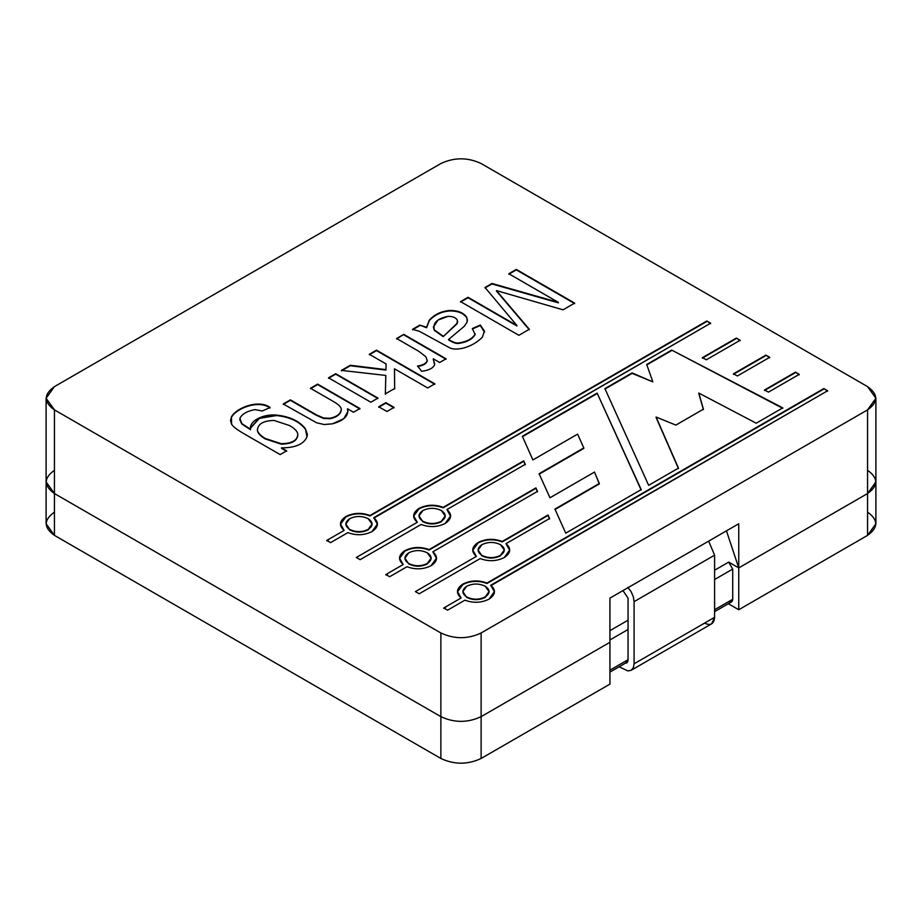 <?xml version="1.0" encoding="UTF-8"?>
<svg xmlns="http://www.w3.org/2000/svg" width="922" height="922" viewBox="0 0 922 922"><rect width="100%" height="100%" fill="white"/><g stroke="black" fill="none" stroke-linecap="round" stroke-linejoin="round"><path stroke-width="1.38" d="M257.422 430.044C257.711 432.695 260.338 435.507 265.305 438.492L281.187 443.678C291.986 443.517 297.529 440.347 297.806 434.17C297.449 431.392 294.706 428.523 289.577 425.561L274.122 420.444C263.496 420.674 257.93 423.878 257.422 430.044C257.93 423.878 263.496 420.674 274.122 420.444L289.577 425.561C294.706 428.523 297.449 431.392 297.806 434.17C297.529 440.347 291.986 443.517 281.187 443.678L265.305 438.953C260.338 435.979 257.711 433.156 257.422 430.505L257.388 429.583L257.422 430.505C257.711 433.156 260.338 435.979 265.305 438.953L265.305 438.492C260.338 435.507 257.711 432.695 257.422 430.044L257.388 429.813M462.856 591.832L466.693 597.41L462.856 591.601L466.693 586.254C472.871 583.303 479.037 583.303 485.214 586.254L489.052 591.601L485.214 596.949C479.037 599.899 472.871 599.899 466.693 596.949L466.693 597.41C472.871 600.372 479.037 600.372 485.214 597.41L489.052 591.832L485.214 597.41C479.037 600.372 472.871 600.372 466.693 597.41L462.856 591.832M478.103 550.019L481.941 555.828L478.103 550.019L481.941 544.66C488.118 541.71 494.284 541.71 500.462 544.66L504.299 550.019L500.462 555.367C494.284 558.317 488.118 558.317 481.941 555.367L481.941 555.828C488.118 558.778 494.284 558.778 500.462 555.828L504.299 550.25L500.462 555.828C494.284 558.778 488.118 558.778 481.941 555.828L478.103 550.25M345.854 524.284L349.68 529.862L345.842 524.042L349.68 518.694C355.857 515.744 362.035 515.744 368.212 518.694L372.05 524.053L368.212 529.401C362.035 532.351 355.857 532.351 349.68 529.401L349.68 529.862C355.857 532.812 362.035 532.812 368.212 529.862L372.039 524.284L368.212 529.862C362.035 532.812 355.857 532.812 349.68 529.862L345.854 524.284M419.026 515.905L422.864 521.725L419.026 515.905L422.864 510.558C429.041 507.607 435.207 507.607 441.384 510.558L445.222 515.905L441.384 521.253C435.219 524.215 429.041 524.215 422.864 521.253L422.864 521.725C429.041 524.676 435.219 524.676 441.384 521.725L445.222 516.136L441.384 521.725C435.219 524.676 429.041 524.676 422.864 521.725L419.026 516.136M404.931 558.386L408.757 563.964L404.919 558.156L408.757 552.808C414.935 549.858 421.112 549.858 427.289 552.808L431.127 558.156L427.289 563.503C421.112 566.454 414.935 566.454 408.757 563.503L408.757 563.964C414.935 566.926 421.112 566.926 427.289 563.964L431.116 558.386L427.289 563.964C421.112 566.926 414.935 566.926 408.757 563.964L404.931 558.386M481.123 163.528C467.708 157.259 454.292 157.259 440.877 163.528L54.433 386.629C43.576 394.374 43.576 402.119 54.433 409.875L440.877 632.976C454.292 639.246 467.708 639.246 481.123 632.976L867.567 409.875C878.424 402.119 878.424 394.374 867.567 386.629L481.123 163.528L867.567 386.629L875.9 398.246L867.567 409.875L481.123 632.976C467.708 639.246 454.292 639.246 440.877 632.976L54.433 409.875L46.1 398.246L54.433 386.629L440.877 163.528C454.292 157.259 467.708 157.259 481.123 163.528M290.384 399.848L316.096 414.693L323.472 417.966L329.915 418.277C336.588 416.882 340.368 414.07 341.255 409.841C341.532 407.443 338.962 404.689 333.534 401.577L310.46 388.254L317.652 384.105L359.937 408.527L353.483 412.249L347.467 408.769C349.046 415.58 344.067 420.593 332.519 423.809L324.129 424.535L316.557 422.76L283.25 403.974L290.384 399.848L283.25 403.974L316.557 422.76L324.129 424.535L332.519 423.809L343.733 418.692L347.94 411.454L347.467 408.769L353.483 412.249L359.937 408.527L317.652 384.105L310.46 388.254L333.534 401.577C338.962 404.689 341.532 407.443 341.255 409.841C340.368 414.07 336.588 416.882 329.915 418.277L323.472 417.966L316.096 414.693L290.384 399.848M386.917 411.5L378.723 406.775L385.869 402.649L394.063 407.374L386.917 411.5L394.063 407.374L385.869 402.649L378.723 406.775L386.917 411.5M434.562 364.847L433.248 358.796L439.656 362.496L446.064 358.796L403.778 334.386L396.633 338.973L403.778 334.386L396.633 338.512L418.761 351.294L425.941 356.826L427.186 360.64C426.275 363.372 423.083 365.158 417.597 365.999C423.083 365.158 426.275 363.372 427.186 360.64L425.941 356.826L418.761 351.294L396.633 338.512L403.778 334.386L446.064 358.796L439.656 362.496L433.248 358.796L434.562 364.847C433.121 368.166 428.822 370.321 421.677 371.312L417.597 365.999L421.677 371.312C428.822 370.321 433.121 368.166 434.562 364.847L434.723 363.717M558.432 302.393L508.806 273.742L516.297 269.42L574.66 303.108L563.054 309.815L496.462 290.603L529.309 329.292L518.902 335.308L460.539 301.609L468.042 297.287L516.919 325.512L485.007 287.491L491.956 283.469L558.432 302.393L491.956 283.469L485.007 287.491L516.919 325.512L468.042 297.287L460.539 301.609L518.902 335.308L529.309 329.292L496.462 290.603L563.054 309.815L574.66 303.108L516.297 269.42L508.806 273.742L558.432 302.393M641.193 489.617L565.739 533.181L554.929 509.082L599.312 483.462L594.494 472.064L549.985 497.765L539.093 473.747L583.799 447.931L577.61 434.124L532.881 459.94L522.359 436.267L597.133 393.106L641.193 489.617L597.133 393.106L641.193 490.089L597.133 393.106L522.359 436.267L532.881 459.94L577.61 434.124L583.799 447.931L539.093 473.747L549.985 497.765L594.494 472.064L599.312 483.923L554.929 509.082L565.739 533.181L641.193 489.617M764.499 390.029L795.444 372.165L799.247 374.367L768.499 392.104L764.499 390.029L768.499 392.104L799.247 374.367L795.444 372.165L799.247 374.828L795.444 372.165L764.499 390.029M733.428 373.859L765.905 355.108L769.709 357.31L737.427 375.946L733.428 373.859L737.427 375.946L769.709 357.31L765.905 355.108L769.709 357.771L765.905 355.108L733.428 373.859M549.593 518.498L506.028 543.646C511.422 548.475 510.834 553.108 504.265 557.556C496.566 561.348 488.533 561.694 480.178 558.571L419.187 593.78L415.396 591.59L476.374 556.381C470.981 551.552 471.568 546.919 478.138 542.47C485.836 538.678 493.869 538.344 502.225 541.456L548.025 515.018L549.593 518.498L548.025 515.018L502.225 541.456C493.869 538.344 485.836 538.678 478.138 542.47L472.721 550.019L476.374 556.381L415.396 591.59L419.187 593.78L480.178 558.571C488.533 561.694 496.566 561.348 504.265 557.556L509.682 550.019L506.028 543.646L509.67 550.25L506.028 543.646L549.593 518.498M450.593 516.136L446.951 509.543L525.275 464.331L446.951 509.543C452.345 514.372 451.757 519.005 445.188 523.454C437.489 527.246 429.456 527.58 421.1 524.468L360.11 559.677L356.318 557.476L417.297 522.278C411.904 517.449 412.491 512.805 419.061 508.368C426.759 504.576 434.792 504.23 443.148 507.342L523.719 460.827L525.275 464.331L523.719 460.827L443.148 507.342C434.792 504.23 426.759 504.576 419.061 508.368L413.644 515.905L417.297 522.278L356.318 557.476L360.11 559.677L421.1 524.468C429.456 527.58 437.489 527.246 445.188 523.454L450.604 515.905L446.951 509.543L450.604 516.378M537.491 491.38L432.856 551.794C438.25 556.623 437.662 561.256 431.093 565.693C423.394 569.496 415.361 569.831 406.994 566.719L389.649 576.734L385.857 574.533L403.191 564.518C397.797 559.689 398.396 555.056 404.965 550.607C412.653 546.815 420.686 546.481 429.053 549.593L535.913 487.899L537.491 491.38L535.913 487.899L429.053 549.593C420.686 546.481 412.653 546.815 404.965 550.607L399.549 558.156L403.191 564.518L385.857 574.533L389.649 576.734L406.994 566.719C415.361 569.831 423.394 569.496 431.093 565.693L436.498 558.156L432.856 551.794L436.498 558.386L432.856 551.794L537.491 491.38M373.779 518.141L710.632 323.207L373.779 517.68C379.173 522.509 378.585 527.142 372.015 531.591C364.317 535.382 356.284 535.728 347.917 532.605L330.583 542.62L326.78 540.43L344.125 530.415C338.731 525.586 339.319 520.953 345.888 516.504C353.575 512.713 361.608 512.378 369.976 515.49L706.828 321.006L710.632 323.207L706.828 321.006L369.976 515.49C361.608 512.378 353.575 512.713 345.888 516.504L340.472 524.053L344.125 530.415L326.78 540.43L330.583 542.62L347.917 532.605C356.284 535.728 364.317 535.382 372.015 531.591L377.421 524.053L373.779 517.68L377.421 524.284M490.781 585.701L827.633 390.755L490.781 585.24C496.174 590.057 495.587 594.702 489.017 599.139C481.319 602.93 473.286 603.276 464.93 600.164L447.585 610.18L443.782 607.978L461.127 597.963C455.733 593.134 456.321 588.501 462.89 584.064C470.589 580.261 478.622 579.926 486.977 583.038L823.83 388.565L827.633 390.755L823.83 388.565L486.977 583.038C478.622 579.926 470.589 580.261 462.89 584.064L457.485 591.601L461.127 597.963L443.782 607.978L447.585 610.18L464.93 600.164C473.286 603.276 481.319 602.93 489.017 599.139L494.434 591.601L490.781 585.24L494.423 591.832M702.345 357.701L736.367 338.063L740.17 340.253L706.344 359.776L702.345 357.701L706.344 359.776L740.17 340.253L736.367 338.063L740.17 340.725L736.367 338.063L702.345 357.701M646.702 364.478L671.654 350.072L782.778 407.881L756.213 423.21L698.818 393.072L703.405 409.184L675.861 425.088L656.095 417.044L678.454 468.111L648.65 485.318L604.913 388.611L632.123 372.903L652.857 381.881L646.702 364.478L652.857 381.881L632.123 372.903L604.913 388.611L648.65 485.318L678.454 468.111L656.095 417.044L675.861 425.088L703.405 409.184L698.818 393.072L756.213 423.21L782.778 407.881L671.654 350.072L782.778 408.342L671.654 350.072L646.702 364.478M412.514 329.338L419.844 325.109L426.563 327.275L429.318 320.13C434.688 314.287 441.615 311.071 450.097 310.46C458.165 310.472 463.731 312.788 466.797 317.41L467.177 321.939L464.308 326.296L448.588 339.457C453.013 342.2 456.367 343.376 458.637 342.972C466.935 341.693 472.398 338.789 475.026 334.271L472.352 328.555L480.304 325.04L484.419 331.044L482.367 337.164C472.64 347.387 455.894 351.72 448.933 347.41L419.303 331.252L412.514 329.338L419.303 331.252L448.933 347.41C455.894 351.72 472.64 347.387 482.367 337.164L484.419 331.044L480.304 325.04L472.352 328.555L475.026 334.271C472.398 338.789 466.935 341.693 458.637 342.972C456.367 343.376 453.013 342.2 448.588 339.457L464.308 326.296L467.177 321.939L466.797 317.41C463.731 312.788 458.165 310.472 450.097 310.46C441.615 311.071 434.688 314.287 429.318 320.13L426.563 327.275L419.844 325.109L426.563 327.748L429.318 320.591C434.688 314.748 441.615 311.532 450.097 310.933C458.165 310.945 463.731 313.261 466.797 317.883L467.477 320.326L466.797 317.883C463.731 313.261 458.165 310.945 450.097 310.933C441.615 311.532 434.688 314.748 429.318 320.591L426.563 327.748L419.844 325.109L412.514 329.338M386.064 363.936L369.33 354.267L376.476 350.141L434.838 383.84L427.693 387.966L394.489 368.8L394.651 388.485L385.373 393.844L385.799 375.438L341.417 370.39L350.268 365.273L385.949 369.607L386.064 363.936L385.949 369.607L350.268 365.273L341.417 370.39L385.799 375.438L385.373 393.844L394.651 388.485L394.489 368.8L427.693 387.966L434.838 383.84L376.476 350.141L369.33 354.267L386.064 363.936M370.84 402.223L328.555 377.813L335.7 373.687L377.985 398.097L370.84 402.223L377.985 398.097L335.7 373.687L328.555 377.813L370.84 402.223M286.661 450.823L280.138 454.592L243.604 433.501C237 429.698 233.001 426.609 231.606 424.235L231.445 416.836C236.643 407.547 258.84 399.111 270.123 407.512L262.24 410.993L254.979 409.622C247.154 411.051 242.129 413.932 239.916 418.277L241.852 423.613L250.554 429.26C248.825 420.536 264.337 413.701 276.565 415.096C289.854 416.537 299.454 421.089 305.378 428.718L306.968 436.947C303.695 444.243 295.201 447.873 281.498 447.85L286.661 450.823L281.498 447.85C295.201 447.873 303.695 444.243 306.968 436.947L307.383 434.458L305.378 428.718C299.454 421.089 289.854 416.537 276.565 415.096L259.266 417.954L250.45 427.992L250.554 429.26L241.852 423.613L239.916 418.277C242.129 413.932 247.154 411.051 254.979 409.622L262.24 410.993L270.123 407.512C258.84 399.111 236.643 407.547 231.445 416.836L230.523 420.478L231.606 424.235C233.001 426.609 237 429.698 243.604 433.501L280.138 454.592L286.661 450.823M46.1 398.246L46.1 523.754L54.433 535.371L54.433 493.535L46.1 481.918L54.433 493.535L440.877 716.648C454.292 722.917 467.708 722.917 481.123 716.648L609.938 642.277L481.123 716.648C467.708 722.917 454.292 722.917 440.877 716.648L54.433 493.535C43.576 485.79 43.576 478.045 54.433 470.301C43.576 478.045 43.576 485.79 54.433 493.535L54.433 409.875L54.433 493.535L440.877 716.648L440.877 632.976L440.877 716.648C454.292 722.917 467.708 722.917 481.123 716.648L481.123 632.976L481.123 716.648L609.938 642.277L609.938 598.113L738.753 523.754L738.753 567.906L726.455 530.842L738.753 567.906L867.567 493.535L738.753 567.906L738.753 523.754L609.938 598.113L609.938 642.277L481.123 716.648L481.123 758.472L609.938 684.112L609.938 642.277L609.938 684.112L481.123 758.472C467.708 764.741 454.292 764.741 440.877 758.472L54.433 535.371C43.576 527.626 43.576 519.881 54.433 512.125M867.567 470.301C878.424 478.045 878.424 485.79 867.567 493.535L867.567 409.875L867.567 493.535L875.9 481.918L867.567 493.535L738.753 567.906L738.753 609.742L867.567 535.371L867.567 493.535C878.424 485.79 878.424 478.045 867.567 470.301M385.857 575.005L387.632 573.968M399.549 558.386L404.965 551.079C412.653 547.288 420.686 546.942 429.053 550.054L535.913 487.899L537.491 491.841L535.913 488.36L429.053 550.054C420.686 546.942 412.653 547.288 404.965 551.079L399.549 558.386M427.289 552.808C421.112 549.858 414.935 549.858 408.757 552.808C403.64 556.369 403.64 559.942 408.757 563.503C414.935 566.454 421.112 566.454 427.289 563.503C432.406 559.942 432.406 556.369 427.289 552.808M413.655 516.136L419.061 508.829C426.759 505.037 434.792 504.691 443.148 507.815L523.719 460.827L525.275 464.792L523.719 461.3L443.148 507.815C434.792 504.691 426.759 505.037 419.061 508.829L413.655 516.136M441.384 510.558C435.207 507.607 429.041 507.607 422.864 510.558C417.747 514.119 417.747 517.691 422.864 521.253C429.041 524.215 435.219 524.215 441.384 521.253C446.502 517.691 446.502 514.119 441.384 510.558M326.78 540.891L328.555 539.866M706.828 321.467L369.976 515.951C361.608 512.839 353.575 513.174 345.888 516.965L340.472 524.284L345.888 516.965C353.575 513.174 361.608 512.839 369.976 515.951L706.828 321.006L710.632 323.668M368.212 518.694C362.035 515.744 355.857 515.744 349.68 518.694C344.563 522.267 344.563 525.828 349.68 529.401C355.857 532.351 362.035 532.351 368.212 529.401C373.329 525.828 373.329 522.267 368.212 518.694M472.732 550.25L478.138 542.931C485.836 539.139 493.869 538.805 502.225 541.917L548.025 515.018L549.593 518.959L548.025 515.479L502.225 541.917C493.869 538.805 485.836 539.139 478.138 542.931L472.732 550.25M500.462 544.66C494.284 541.71 488.118 541.71 481.941 544.66C476.824 548.233 476.824 551.794 481.941 555.367C488.118 558.317 494.284 558.317 500.462 555.367C505.579 551.794 505.579 548.233 500.462 544.66M443.782 608.451L445.557 607.425M823.83 389.026L486.977 583.499C478.622 580.387 470.589 580.733 462.89 584.525L457.485 591.832L462.89 584.525C470.589 580.733 478.622 580.387 486.977 583.499L823.83 388.565L827.633 391.216M485.214 586.254C479.037 583.303 472.871 583.303 466.693 586.254C461.576 589.815 461.576 593.388 466.693 596.949C472.871 599.899 479.037 599.899 485.214 596.949C490.331 593.388 490.331 589.815 485.214 586.254M733.428 374.332L765.905 355.581L733.428 374.332M702.345 358.162L736.367 338.524L702.345 358.162M764.499 390.49L795.444 372.638L764.499 390.49M698.818 393.544L703.405 409.645L698.818 393.544M656.095 417.505L678.454 468.572L656.095 417.505M604.913 389.072L632.123 372.903L652.857 381.881L632.123 373.364L604.913 389.072M646.702 364.951L671.654 350.544L646.702 364.951M522.359 436.74L597.133 393.567L522.359 436.74M539.093 474.208L583.799 448.403L539.093 474.208M554.929 509.543L599.312 483.923L554.929 509.543M508.806 274.214L516.297 269.42L574.66 303.58L516.297 269.881L508.806 274.214M496.462 291.064L529.309 329.765L496.462 291.064M460.539 302.07L468.042 297.287L516.919 325.973L468.042 297.748L460.539 302.07M485.007 287.952L491.956 283.469L558.432 302.854L491.956 283.941L485.007 287.952M448.588 339.918L448.588 339.918C453.013 342.661 456.367 343.837 458.637 343.433C466.935 342.154 472.398 339.25 475.026 334.744L475.107 333.718L475.026 334.744C472.398 339.25 466.935 342.154 458.637 343.433C456.367 343.837 453.013 342.661 448.588 339.918M472.352 329.016L480.304 325.04L484.511 332.3L480.304 325.501L472.352 329.016M484.511 332.07L484.419 331.044M443.182 336.161L434.331 329.88L433.455 326.941L437.962 320.095L448.08 316.338C452.875 316.315 455.998 317.675 457.439 320.395L457.012 323.38L443.182 336.622L457.012 323.38L457.439 320.395C455.998 317.675 452.875 316.315 448.08 316.338C437.12 318.574 432.545 323.092 434.331 329.88L443.182 336.161M457.439 320.856L457.012 323.841L443.182 336.622L434.331 330.341L433.455 327.402L434.331 330.341L443.182 336.622L457.012 323.841L457.658 321.766M412.514 329.811L419.844 325.57L412.514 329.811M403.778 334.847L446.064 359.269L403.778 334.847M433.248 359.269L434.723 363.948L433.248 359.269M427.289 360.295L427.186 361.101C426.275 363.844 423.083 365.631 417.597 366.46C423.083 365.631 426.275 363.844 427.186 361.101L427.186 360.64M369.33 354.74L376.476 350.141L434.838 384.301L376.476 350.614L369.33 354.74M394.489 369.261L394.651 388.946L394.489 369.261M385.373 394.305L385.799 375.438L385.373 394.305M341.417 370.851L350.268 365.273L385.949 370.068L386.064 364.397L385.949 370.068L350.268 365.746L341.417 370.851M378.723 407.236L385.869 402.649L394.063 407.847L385.869 403.11L378.723 407.236M328.555 378.274L335.7 373.687L377.985 398.558L335.7 374.148L328.555 378.274M310.46 388.727L317.652 384.105L359.937 408.988L317.652 384.578L310.46 388.727M347.467 409.23L347.928 411.685L347.467 409.23M283.25 404.435L290.384 400.309L316.096 415.154L323.472 418.427L329.915 418.738C336.588 417.343 340.368 414.531 341.255 410.313L341.267 409.702L341.255 410.313C340.368 414.531 336.588 417.343 329.915 418.738L323.472 418.427L316.096 415.154L290.384 400.309L283.25 404.435M230.535 420.709L231.445 417.309C236.643 408.02 258.84 399.583 270.123 407.973C258.84 399.583 236.643 408.02 231.445 417.309L230.535 420.709M239.755 419.66L241.852 424.074L250.554 429.721L241.852 424.074L239.916 418.738M250.461 428.223L259.416 418.358L276.565 415.557C289.854 417.009 299.454 421.55 305.378 429.191L307.383 434.688L305.378 429.191C299.454 421.55 289.854 417.009 276.565 415.557L259.416 418.358L250.461 428.223M281.498 448.311L286.661 451.296L281.498 448.311M265.305 438.953L281.187 444.139C291.986 443.978 297.529 440.808 297.806 434.631C297.529 440.808 291.986 443.978 281.187 444.139L265.305 438.953M297.806 434.17L297.852 435.207M609.938 630.66L628.055 620.195L609.938 630.66M714.596 611.666L731.538 601.882L732.713 599.277L714.596 609.742L732.713 599.277L732.713 569.07L728.691 562.097L714.596 570.234L728.691 562.097L738.753 567.906L867.567 493.535L867.567 535.371L738.753 609.742L728.345 603.726L738.753 609.742L738.753 567.906L728.691 562.097L732.713 569.07L732.713 599.277C732.46 601.939 731.111 602.711 728.691 601.605M867.567 512.125C878.424 519.881 878.424 527.626 867.567 535.371L875.9 523.754L875.9 398.246M54.433 535.371L440.877 758.472L440.877 716.648L54.433 493.535L54.433 535.371M440.877 758.472C454.292 764.741 467.708 764.741 481.123 758.472L481.123 716.648C467.708 722.917 454.292 722.917 440.877 716.648L440.877 758.472M609.938 670.167L628.055 659.703L609.938 670.167M732.713 569.07L714.596 579.523L732.713 569.07M628.055 629.496L609.938 639.949L628.055 629.496M622.984 590.587L628.055 598.159L628.055 660.302L625.427 663.149L626.879 662.918L628.055 660.302L628.055 598.159L622.984 590.587M619.135 666.779L627.882 670.939L631.144 670.306L633.322 667.793L634.094 663.794L634.094 601.64L633.322 596.753L631.144 591.728L627.882 587.326L631.144 591.728L633.322 596.753L634.094 601.64L634.094 663.794L633.322 667.793L631.144 670.306L627.882 670.939L619.135 666.779M631.144 670.306L711.646 623.825L714.596 617.314L714.596 555.159L708.649 541.133L714.596 555.159L714.596 617.314C713.997 624.021 710.643 625.957 704.535 623.122M714.596 617.314L634.094 663.794L714.596 617.314M714.596 555.159L634.094 601.64L714.596 555.159M609.938 672.092L627.801 661.777"/></g></svg>
